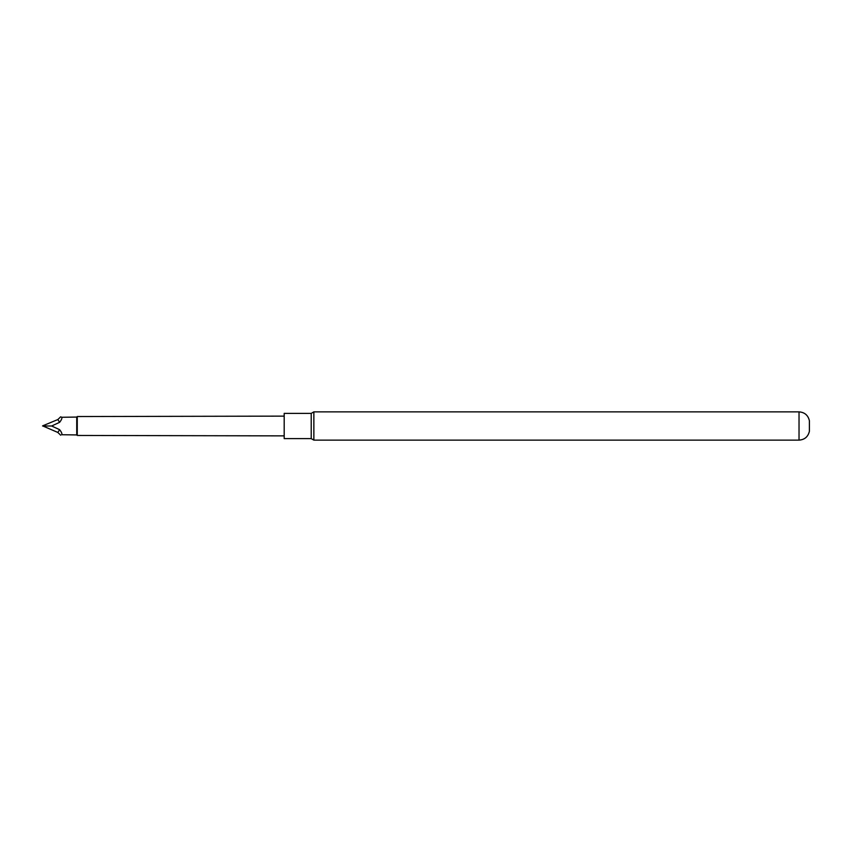 <?xml version="1.0" encoding="UTF-8"?>
<svg xmlns="http://www.w3.org/2000/svg" width="852" height="852" viewBox="0 0 852 852"><rect width="100%" height="100%" fill="white"/><g stroke="black" fill="none" stroke-linecap="round" stroke-linejoin="round"><path stroke-width="1.28" d="M799.027 411.867L313.855 411.867L313.855 440.133L799.027 440.133L799.027 411.867C804.65 412.293 808.111 415.254 809.4 420.75L809.4 431.25C808.111 436.746 804.65 439.707 799.027 440.133M311.225 438.61L284.185 438.61L284.185 413.39L311.225 413.39L311.225 438.61L313.855 440.133M311.225 413.39L313.855 411.867M51.876 426.106L59.64 429.685L51.631 426L59.64 422.315C61.536 419.844 62.239 418.162 61.727 417.278L76.733 417.065L76.733 434.935L61.727 434.722C62.239 433.838 61.536 432.156 59.64 429.685L57.829 432.443L60.662 435.18M61.727 417.278L60.662 416.82L57.829 419.557L42.6 425.872L57.829 432.443M76.733 417.065L77.266 416.543L77.266 435.457L284.185 435.873M59.64 422.315L57.829 419.557M51.631 426L42.6 426M77.266 416.543L284.185 416.127M76.733 434.935L77.266 435.457"/></g></svg>
